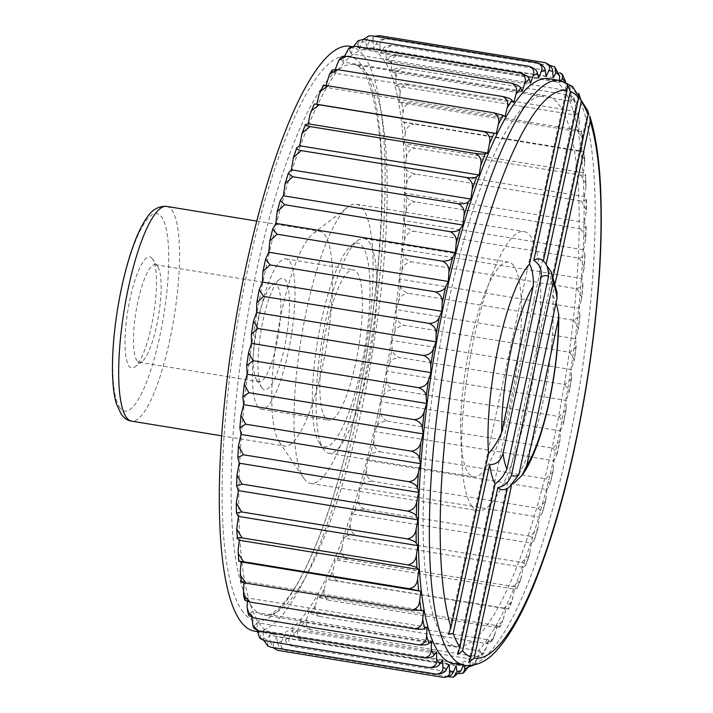 <?xml version="1.0" encoding="UTF-8"?>
<svg xmlns="http://www.w3.org/2000/svg" width="713" height="713" viewBox="0 0 713 713"><rect width="100%" height="100%" fill="white"/><g stroke="black" fill="none" stroke-linecap="round" stroke-linejoin="round"><path stroke-width="0.53" stroke-dasharray="3.56 2.67" d="M380.181 451.81L545.73 478.78L553.021 471.97L553.983 460.776L374.503 431.543L373.915 440.197A304.291 70.444 -80.7 0 1 370.065 456.008C371.42 453.236 374.788 451.837 380.181 451.81C375.377 449.395 373.291 445.527 373.915 440.197M377.106 426.321C378.46 423.032 381.829 421.303 387.221 421.133C382.373 418.789 380.181 415.064 380.644 409.975A304.291 70.444 -80.7 0 1 377.106 426.321L374.503 431.543M580.685 175.104L586.086 183.981L585.337 174.311C586.781 175.345 585.23 175.612 580.685 175.104L415.126 148.144C409.868 147.047 406.775 146.022 405.857 145.078A304.291 70.444 -80.7 0 1 406.383 158.161L404.904 167.368L584.393 196.601L586.104 199.132L586.416 199.97L581.211 201.066L415.652 174.106C410.43 172.831 407.417 171.432 406.615 169.899A304.291 70.444 -80.7 0 1 406.642 184.025L404.957 193.161L584.437 222.403L586.175 226.93L580.783 228.873L415.233 201.913C410.046 200.469 407.123 198.704 406.455 196.61A304.291 70.444 -80.7 0 1 405.982 211.627L404.093 220.584L583.573 249.817L585.008 255.441L579.411 258.231L413.861 231.27C408.718 229.666 405.884 227.545 405.358 224.907A304.291 70.444 -80.7 0 1 404.396 240.655L402.328 249.336L581.808 278.569L582.931 285.218L577.102 288.818L411.553 261.849C406.455 260.093 403.718 257.634 403.344 254.488A304.291 70.444 -80.7 0 1 401.9 270.788L399.672 279.104L579.161 308.337L579.945 315.939L573.885 320.289L408.335 293.319C403.282 291.421 400.653 288.649 400.439 285.022A304.291 70.444 -80.7 0 1 398.522 301.697L396.17 309.558L575.658 338.791L576.104 347.276L569.794 352.302L404.244 325.333C399.244 323.301 396.722 320.253 396.669 316.18A304.291 70.444 -80.7 0 1 394.307 333.051L391.847 340.368L571.336 369.601L571.443 378.888L564.883 384.503L399.325 357.543C394.369 355.386 391.963 352.079 392.079 347.623A304.291 70.444 -80.7 0 1 389.289 364.503L386.758 371.188L566.238 400.43L565.997 410.43L559.188 416.552L393.629 389.592C388.728 387.337 386.428 383.808 386.713 379.004A304.291 70.444 -80.7 0 1 383.541 395.706L380.956 401.695L560.436 430.928L559.839 441.57L552.78 448.094L387.221 421.133M552.78 448.094L557.147 453.994L553.983 460.776M370.065 456.008L367.471 460.411L546.951 489.644L545.623 501.292L538.119 508.271L372.569 481.302C367.819 478.842 365.831 474.849 366.625 469.35A304.291 70.444 -80.7 0 1 362.498 484.448L359.931 487.977L358.835 497.104A304.291 70.444 -80.7 0 1 354.477 511.319L351.981 513.939L350.644 523.155A304.291 70.444 -80.7 0 1 346.108 536.336C347.338 535.249 350.627 534.946 355.983 535.436C351.331 532.914 349.548 528.823 350.644 523.155M367.471 460.411L366.625 469.35M354.477 511.319C355.769 509.652 359.102 508.966 364.468 509.278L530.026 536.247L537.718 529.242L539.42 517.21L359.931 487.977M362.498 484.448C363.826 482.211 367.177 481.159 372.569 481.302M538.119 508.271L542.557 512.531L539.42 517.21M355.983 535.436L521.542 562.397L529.385 555.498L531.461 543.172L351.981 513.939M530.026 536.247L534.536 539.643L531.461 543.172M588.127 111.326L589.749 116.032M556.969 292.17L551.577 283.943L553.19 276.492M555.222 283.248L552.718 294.826L556.113 302.41M514.554 482.701L511.676 484.653L511.417 485.883M508.939 487.585L507.371 488.405M543.627 261.306L543.342 261.065A116.852 27.049 -80.7 0 0 542.994 260.744M546.096 264.505L546.06 264.675A116.852 27.049 -80.7 0 1 551.577 283.943M552.718 294.826A116.852 27.049 -80.7 0 1 511.676 484.653M513.547 265.539A108.795 25.187 99.3 0 0 508.565 262.099A108.795 25.187 99.3 0 0 468.281 353.719A108.795 25.187 99.3 0 0 468.601 473.414A108.795 25.187 99.3 0 0 473.584 476.854A108.795 25.187 99.3 0 0 513.877 385.234A108.795 25.187 99.3 0 0 513.547 265.539M257.972 406.829A76.157 17.629 -80.7 0 1 257.741 323.042A76.157 17.629 -80.7 0 1 285.94 258.908A76.157 17.629 -80.7 0 1 291.1 336.91A76.157 17.629 -80.7 0 1 261.457 409.235A76.157 17.629 -80.7 0 1 257.972 406.829M262.054 387.925A56.372 13.048 -80.7 0 1 261.831 387.614A56.372 13.048 -80.7 0 1 260.824 331.973A56.372 13.048 -80.7 0 1 279.443 279.532A56.372 13.048 -80.7 0 1 286.679 335.573A56.372 13.048 -80.7 0 1 262.054 387.925M324.041 449.867A108.795 25.187 -80.7 0 1 323.604 449.261A108.795 25.187 -80.7 0 1 321.652 341.884A108.795 25.187 -80.7 0 1 357.578 240.673A108.795 25.187 -80.7 0 1 363.995 238.552A108.795 25.187 -80.7 0 1 371.366 349.976A108.795 25.187 -80.7 0 1 329.023 453.308A108.795 25.187 -80.7 0 1 324.041 449.867M319.816 443.629A103.189 23.886 -80.7 0 1 319.406 443.058A103.189 23.886 -80.7 0 1 317.552 341.215A103.189 23.886 -80.7 0 1 351.625 245.219A103.189 23.886 -80.7 0 1 364.878 347.81A103.189 23.886 -80.7 0 1 319.816 443.629M325.395 417.809A76.157 17.629 -80.7 0 1 325.173 334.023A76.157 17.629 -80.7 0 1 353.372 269.888A76.157 17.629 -80.7 0 1 358.523 347.891A76.157 17.629 -80.7 0 1 328.88 420.215A76.157 17.629 -80.7 0 1 325.395 417.809M152.377 258.659A56.274 13.03 99.3 0 0 130.167 298.31A56.274 13.03 99.3 0 0 129.124 366.179A56.274 13.03 99.3 0 0 135.024 366.865A56.274 13.03 99.3 0 0 153.607 314.513A56.274 13.03 99.3 0 0 152.6 258.971A56.274 13.03 99.3 0 0 152.377 258.659M137.092 360.725A49.455 11.444 -80.7 0 1 136.941 306.323A49.455 11.444 -80.7 0 1 155.256 264.675A49.455 11.444 -80.7 0 1 157.716 266.519A49.455 11.444 -80.7 0 1 158.598 315.324A49.455 11.444 -80.7 0 1 142.27 361.331A49.455 11.444 -80.7 0 1 139.356 362.293A49.455 11.444 -80.7 0 1 137.092 360.725M256.84 380.234A49.455 11.444 -80.7 0 1 256.644 379.958A49.455 11.444 -80.7 0 1 255.753 331.153A49.455 11.444 -80.7 0 1 272.09 285.147A49.455 11.444 -80.7 0 1 275.004 284.184A49.455 11.444 -80.7 0 1 278.355 334.834A49.455 11.444 -80.7 0 1 259.104 381.794A49.455 11.444 -80.7 0 1 256.84 380.234M364.468 509.278C359.771 506.783 357.89 502.718 358.835 497.104M346.108 536.336L343.693 538.021L523.182 567.254L520.704 579.803L512.754 586.442L347.195 559.482C342.588 556.969 340.894 552.878 342.133 547.219A304.291 70.444 -80.7 0 1 337.463 559.224L335.163 559.955L333.39 569.036A304.291 70.444 -80.7 0 1 328.64 579.731L338.212 581.157C333.631 578.662 332.026 574.625 333.39 569.036M343.693 538.021L342.133 547.219M511.756 601.897L508.61 609L503.761 608.118L511.756 601.897L514.652 589.188L335.163 559.955M337.463 559.224C338.622 558.734 341.866 558.814 347.195 559.482M512.754 586.442C517.237 587.378 518.627 588.056 516.943 588.466L520.704 579.803M514.652 589.188L516.943 588.466A304.291 70.444 -80.7 0 0 521.613 576.452M241.226 581.853L241.743 581.612A304.291 70.444 -80.7 0 1 240.236 571.042M423.46 610.515L243.98 581.282L241.743 581.612M244.648 600.043L245.21 599.25A304.291 70.444 -80.7 0 1 243.24 590.114M427.06 627.19L247.571 597.957L245.21 599.25M247.375 601.54L247.571 597.957M431.463 641.058L251.983 611.825L249.514 614.062A304.291 70.444 -80.7 0 1 247.099 606.469M251.841 617.529L251.983 611.825M254.176 628.483L254.612 625.898A304.291 70.444 -80.7 0 1 251.778 619.918M436.632 651.967L257.152 622.734L254.612 625.898M260.432 638.679L260.441 634.615A304.291 70.444 -80.7 0 1 257.224 630.328L257.152 622.734M442.515 659.801L263.026 630.568L260.441 634.615M268.088 646.147L266.938 640.131A304.291 70.444 -80.7 0 1 263.373 637.574L263.026 630.568M263.373 637.574L263.944 640.586M449.03 664.471L269.55 635.238L266.938 640.131M277.865 650.381C273.444 648.527 272.17 645.853 274.042 642.377A304.291 70.444 -80.7 0 1 270.156 641.575L269.55 635.238M270.156 641.575L272.874 647.529M456.124 665.933L276.635 636.691L274.042 642.377M453.94 677.047L451.088 677.181M448.147 676.708L285.53 650.22C281.1 648.224 279.808 645.265 281.662 641.326A304.291 70.444 -80.7 0 1 277.509 642.297C277.785 645.737 280.459 648.375 285.53 650.22M463.298 665.167L463.708 664.159L284.22 634.918L281.662 641.326M285.343 639.73C285.779 642.671 288.56 644.989 293.676 646.691C289.228 644.57 287.909 641.344 289.728 637.003A304.291 70.444 -80.7 0 1 285.343 639.73L284.22 634.918M464.493 672.35L459.225 673.651L293.676 646.691M463.708 664.159L463.967 665.282M469.404 665.684L471.694 659.168L292.214 629.935L289.728 637.003M293.578 633.902C294.166 636.317 297.036 638.295 302.196 639.828C297.731 637.609 296.385 634.142 298.132 629.445A304.291 70.444 -80.7 0 1 293.578 633.902L292.214 629.935M310.877 612.734C311.724 614.027 314.772 615.266 320.012 616.469C315.502 614.071 314.041 610.248 315.627 604.989A304.291 70.444 -80.7 0 1 310.877 612.734L309.077 610.586L488.565 639.828L486.284 647.965L483.949 652.796L476.56 656.682L311.011 629.722C306.528 627.404 305.119 623.741 306.804 618.732A304.291 70.444 -80.7 0 1 302.116 624.864L300.529 621.798L480.018 651.031L477.621 658.678L474.403 664.106L467.755 666.798L302.196 639.828M472.541 665.933L473.067 663.135L471.694 659.168M300.529 621.798L298.132 629.445M309.077 610.586L306.804 618.732M319.745 597.637L329.112 600.221C324.575 597.77 323.042 593.813 324.531 588.359A304.291 70.444 -80.7 0 1 319.745 597.637L317.766 596.442L497.246 625.675L493.343 638.563L485.571 643.429L320.012 616.469M485.571 643.429L490.606 643.019L488.565 639.828M328.64 579.731L505.98 608.733L502.62 621.54L494.67 627.182L329.112 600.221M494.67 627.182C499.207 627.761 500.731 627.654 499.234 626.87L499.626 627.351L502.62 621.54M497.246 625.675L499.234 626.87A304.291 70.444 -80.7 0 0 504.011 617.592M326.492 579.5L324.531 588.359M302.116 624.864C302.847 626.727 305.806 628.349 311.011 629.722M248.953 615.604L249.514 614.062M476.56 656.682L481.587 655.898L481.605 654.106L480.018 651.031M521.542 562.397C525.998 563.511 527.344 564.571 525.588 565.569L529.385 555.498M523.182 567.254L525.588 565.569A304.291 70.444 -80.7 0 0 530.124 552.388M503.761 608.118L338.212 581.157M505.98 608.733L508.128 608.973A304.291 70.444 -80.7 0 0 512.879 598.269M317.766 596.442L315.627 604.989M277.509 642.297L276.635 636.691M243.855 582.753L243.98 581.282M505.036 116.558L325.556 87.325L326.001 85.524M318.791 95.408A304.291 70.444 -80.7 0 1 323.568 86.13L325.556 87.325M323.568 86.13L323.176 85.649M513.725 102.414L334.237 73.172L335.306 69.348M327.686 78.778A304.291 70.444 -80.7 0 1 332.445 71.033L334.237 73.172M332.445 71.033L332.196 69.981M522.273 91.202L342.784 61.969L344.611 56.149M336.518 65.035A304.291 70.444 -80.7 0 1 341.197 58.894L342.784 61.969M341.197 58.894L341.215 57.102M530.588 83.064L351.099 53.831L353.595 46.764A304.291 70.444 -80.7 0 1 357.971 44.037L359.094 48.84L361.651 42.441A304.291 70.444 -80.7 0 1 365.805 41.47L366.678 47.067L369.272 41.39A304.291 70.444 -80.7 0 1 373.157 42.192L373.772 48.529L376.375 43.636A304.291 70.444 -80.7 0 1 379.949 46.193L380.287 53.199L382.881 49.152A304.291 70.444 -80.7 0 1 386.098 53.439L386.17 61.033L388.71 57.869A304.291 70.444 -80.7 0 1 391.535 63.849L391.339 71.942L393.799 69.705A304.291 70.444 -80.7 0 1 396.214 77.298L395.742 85.81L398.104 84.517A304.291 70.444 -80.7 0 1 400.073 93.653L399.342 102.485L401.571 102.155A304.291 70.444 -80.7 0 1 403.077 112.725L402.079 121.78L404.164 122.413A304.291 70.444 -80.7 0 1 405.189 134.302L403.941 143.491L405.857 145.078M345.181 54.322A304.291 70.444 -80.7 0 1 349.735 49.865L351.099 53.831M349.735 49.865L350.261 47.067M538.582 78.082L359.094 48.84M357.971 44.037L359.495 39.91M363.532 39.34L361.651 42.441M546.167 76.309L366.678 47.067M365.805 41.47L369.245 35.864M374.655 36.292L369.272 41.39M553.252 77.762L373.772 48.529M373.157 42.192C372.516 38.208 374.592 36.033 379.378 35.65M549.928 65.471L386.491 38.85C381.099 38.965 377.73 40.561 376.375 43.636M560.908 80.658L559.776 82.432L380.287 53.199M379.949 46.193C379.468 41.809 381.651 39.358 386.491 38.85M552.049 65.819L555.16 67.174M559.776 82.432L559.678 80.435M563.332 75.605L558.529 72.352L392.97 45.382C387.587 45.338 384.218 46.595 382.881 49.152M391.535 63.849C391.401 58.778 393.799 55.89 398.745 55.186L564.304 82.147L568.626 84.517L568.19 87.102L565.65 90.266L386.17 61.033M386.098 53.439C385.786 48.689 388.077 46.006 392.97 45.382M565.65 90.266L565.578 82.672A304.291 70.444 -80.7 0 0 565.07 81.915M398.745 55.186C393.362 54.972 390.02 55.872 388.71 57.869M396.214 77.298C396.241 71.977 398.754 68.92 403.754 68.127L569.304 95.096L573.849 97.396L573.288 98.938L570.819 101.175L391.339 71.942M564.304 82.147L569.847 87.084L571.024 93.082L570.819 101.175M403.754 68.127C398.389 67.753 395.064 68.27 393.799 69.705M400.073 93.653C400.269 88.127 402.89 84.936 407.934 84.089L573.484 111.059L578.154 112.957L575.231 115.043L395.742 85.81M569.304 95.096L575.106 101.344L575.703 106.531L575.231 115.043M407.934 84.089C402.587 83.537 399.307 83.679 398.104 84.517M582.53 137.85L582.557 141.958A304.291 70.444 -80.7 0 0 581.059 131.388C582.708 131.228 581.291 130.711 576.799 129.855L582.53 137.85L581.576 131.147L578.822 131.718L399.342 102.485M573.484 111.059L579.304 118.305L578.822 131.718M576.799 129.855L411.241 102.886L401.571 102.155M584.785 159.81L584.669 163.535A304.291 70.444 -80.7 0 0 583.653 151.646L579.206 151.281L584.785 159.81L584.099 151.842L581.567 151.013L402.079 121.78M403.077 112.725C403.433 107.057 406.152 103.777 411.241 102.886M581.567 151.013L582.557 141.958M579.206 151.281L404.164 122.413M586.086 183.981L585.863 187.394A304.291 70.444 -80.7 0 0 585.337 174.311L583.43 172.724L403.941 143.491M405.189 134.302C405.697 128.563 408.513 125.23 413.656 124.32M583.43 172.724L584.669 163.535M406.383 158.161C407.034 152.395 409.948 149.062 415.126 148.144M584.393 196.601L585.863 187.394M404.904 167.368L406.615 169.899M406.642 184.025C407.435 178.312 410.438 175.006 415.652 174.106M581.211 201.066L586.434 210.121L584.437 222.403M404.957 193.161L406.455 196.61M405.982 211.627C406.891 206.021 409.975 202.786 415.233 201.913M580.783 228.873L585.828 237.955L583.573 249.817M404.093 220.584L405.358 224.907M404.396 240.655C405.412 235.219 408.567 232.09 413.861 231.27M579.411 258.231L584.286 267.197L581.808 278.569M402.328 249.336L403.344 254.488M401.9 270.788C403.014 265.584 406.232 262.598 411.553 261.849M577.102 288.818L581.835 297.535L579.161 308.337M399.672 279.104L400.439 285.022M398.522 301.697C399.717 296.777 402.988 293.988 408.335 293.319M573.885 320.289L578.493 328.64L575.658 338.791M396.17 309.558L396.669 316.18M394.307 333.051C395.563 328.47 398.879 325.894 404.244 325.333M569.794 352.302L574.295 360.172L571.336 369.601M391.847 340.368L392.079 347.623M389.289 364.503C390.599 360.306 393.941 357.988 399.325 357.543M564.883 384.503L569.304 391.802L566.238 400.43M386.758 371.188L386.713 379.004M383.541 395.706C384.877 391.945 388.246 389.904 393.629 389.592M559.188 416.552L563.573 423.192L560.436 430.928M380.956 401.695L380.644 409.975M507.398 488.289A116.852 27.049 -80.7 0 1 505.793 489.109M546.951 489.644L550.124 483.886L545.73 478.78M548.778 78.662A296.314 68.591 -80.7 0 1 568.84 382.141A296.314 68.591 -80.7 0 1 453.504 663.58M260.459 624.962A296.314 68.591 -80.7 0 1 259.568 298.97A296.314 68.591 -80.7 0 1 369.289 49.42A296.314 68.591 -80.7 0 1 389.36 352.908A296.314 68.591 -80.7 0 1 274.024 634.338A296.314 68.591 -80.7 0 1 260.459 624.962M349.825 46.256A296.314 68.591 -80.7 0 1 369.895 349.735A296.314 68.591 -80.7 0 1 254.559 631.174M443.531 637.565A278.908 64.562 -80.7 0 1 442.702 330.725A278.908 64.562 -80.7 0 1 545.98 95.836A278.908 64.562 -80.7 0 1 564.865 381.5A278.908 64.562 -80.7 0 1 456.302 646.397A278.908 64.562 -80.7 0 1 443.531 637.565M471.926 506.23A141.432 32.736 -80.7 0 1 471.507 350.636A141.432 32.736 -80.7 0 1 523.877 231.529A141.432 32.736 -80.7 0 1 533.458 376.384A141.432 32.736 -80.7 0 1 478.405 510.704A141.432 32.736 -80.7 0 1 471.926 506.23M304.317 478.931A141.432 32.736 -80.7 0 1 303.756 478.147A141.432 32.736 -80.7 0 1 301.216 338.55A141.432 32.736 -80.7 0 1 347.926 206.984A141.432 32.736 -80.7 0 1 356.268 204.221A141.432 32.736 -80.7 0 1 365.84 349.076A141.432 32.736 -80.7 0 1 310.797 483.405A141.432 32.736 -80.7 0 1 304.317 478.931M279.719 442.648A108.795 25.187 -80.7 0 1 279.291 442.042A108.795 25.187 -80.7 0 1 277.33 334.664A108.795 25.187 -80.7 0 1 313.265 233.454A108.795 25.187 -80.7 0 1 319.682 231.333A108.795 25.187 -80.7 0 1 327.044 342.757A108.795 25.187 -80.7 0 1 284.701 446.088A108.795 25.187 -80.7 0 1 279.719 442.648M559.892 80.471A296.314 68.591 -80.7 0 1 579.954 383.95A296.314 68.591 -80.7 0 1 464.618 665.389M239.149 561.354A304.291 70.444 -80.7 0 1 238.133 549.465M237.465 538.689A304.291 70.444 -80.7 0 1 236.939 525.606M236.698 513.868A304.291 70.444 -80.7 0 1 236.671 499.742M236.868 487.157A304.291 70.444 -80.7 0 1 237.34 472.14M237.955 458.86A304.291 70.444 -80.7 0 1 238.926 443.112M239.969 429.279A304.291 70.444 -80.7 0 1 241.422 412.979M242.875 398.745A304.291 70.444 -80.7 0 1 244.8 382.07M477.621 658.678A304.291 70.444 -80.7 0 1 473.067 663.135M486.284 647.965A304.291 70.444 -80.7 0 1 481.605 654.106M495.116 634.222A304.291 70.444 -80.7 0 1 490.357 641.967M262.678 273.792A304.291 70.444 -80.7 0 1 266.207 257.446M571.568 376.856A304.291 70.444 -80.7 0 1 568.778 393.736M566.202 408.237A304.291 70.444 -80.7 0 1 563.02 424.939M576.157 345.413A304.291 70.444 -80.7 0 1 573.787 362.284M579.927 314.255A304.291 70.444 -80.7 0 1 578.002 330.93M582.833 283.721A304.291 70.444 -80.7 0 1 581.38 300.021M584.847 254.14A304.291 70.444 -80.7 0 1 583.876 269.888M276.697 214.417A304.291 70.444 -80.7 0 1 280.815 199.319M284.478 186.663A304.291 70.444 -80.7 0 1 288.836 172.448M269.398 243.57A304.291 70.444 -80.7 0 1 273.248 227.759M256.6 304.763A304.291 70.444 -80.7 0 1 259.782 288.061M251.234 336.144A304.291 70.444 -80.7 0 1 254.024 319.264M246.645 367.587A304.291 70.444 -80.7 0 1 249.015 350.716M292.678 160.612A304.291 70.444 -80.7 0 1 297.214 147.431M301.189 136.548A304.291 70.444 -80.7 0 1 305.859 124.534M309.923 114.731A304.291 70.444 -80.7 0 1 314.674 104.027M585.934 225.843A304.291 70.444 -80.7 0 1 585.462 240.86M586.104 199.132A304.291 70.444 -80.7 0 1 586.131 213.258M577.592 113.75A304.291 70.444 -80.7 0 1 579.562 122.886M573.288 98.938A304.291 70.444 -80.7 0 1 575.703 106.531M568.19 87.102A304.291 70.444 -80.7 0 1 571.024 93.082M560.124 439.208A304.291 70.444 -80.7 0 1 556.595 455.554M538.324 526.337A304.291 70.444 -80.7 0 1 533.966 540.552M546.105 498.583A304.291 70.444 -80.7 0 1 541.978 513.681M553.404 469.43A304.291 70.444 -80.7 0 1 549.554 485.241M243.088 612.093A286.163 66.247 -80.7 0 1 285.129 139.891A286.163 66.247 -80.7 0 1 378.362 264.158A286.163 66.247 -80.7 0 1 243.088 612.093M251.546 606.3A278.908 64.562 -80.7 0 1 250.709 299.451A278.908 64.562 -80.7 0 1 353.996 64.571A278.908 64.562 -80.7 0 1 372.881 350.226A278.908 64.562 -80.7 0 1 264.318 615.123A278.908 64.562 -80.7 0 1 251.546 606.3M166.592 206.396A108.795 25.187 -80.7 0 1 173.963 317.829A108.795 25.187 -80.7 0 1 131.62 421.16M120.078 408.041A100.087 23.172 -80.7 0 1 134.784 242.875A100.087 23.172 -80.7 0 1 167.395 286.341A100.087 23.172 -80.7 0 1 120.078 408.041M448.495 634.32L567.281 84.909M468.735 662.627L587.975 111.148M457.568 653.331L578.68 93.162M329.023 453.308L473.584 476.854M363.995 238.552L508.565 262.099M319.406 443.058L323.604 449.261M351.625 245.219L357.578 240.673M261.457 409.235L328.88 420.215M285.94 258.908L353.372 269.888M157.716 266.519L152.6 258.971M142.27 361.331L135.024 366.865M256.644 379.958L261.831 387.614M272.09 285.147L279.443 279.532M139.356 362.293L259.104 381.794M155.256 264.675L275.004 284.184M474.403 664.106L473.245 665.256M483.949 652.796L481.587 655.898M493.343 638.563L490.606 643.019M571.443 378.888L569.304 391.802M565.997 410.43L563.573 423.192M576.104 347.276L574.295 360.172M579.945 315.939L578.484 328.64M582.931 285.218L581.835 297.535M585.008 255.441L584.286 267.197M586.175 226.93L585.828 237.955M586.416 199.97L586.434 210.121M578.154 112.957L579.304 118.305M573.849 97.396L575.106 101.344M568.626 84.517L569.847 87.084M557.147 453.994L559.839 441.57M553.021 471.97L550.124 483.886M545.623 501.292L542.557 512.531M537.718 529.242L534.536 539.643M257.304 631.62L274.024 634.338M351.188 46.479L369.289 49.42M545.98 95.836L353.996 64.571C365.421 65.605 374.04 89.945 379.851 137.591C385.038 192.929 380.011 274.87 366.393 355.306C349.022 461.061 316.474 560.507 288.159 597.521C277.5 610.863 269.55 616.727 264.318 615.123L456.302 646.397M310.797 483.405L478.405 510.704M356.268 204.221L523.877 231.529M279.291 442.042L303.756 478.147M313.265 233.454L347.926 206.984M221.725 435.83L284.701 446.088M256.707 221.075L319.682 231.333"/><path stroke-width="1.07" d="M567.049 90.453L567.29 84.909L570.338 91.416L533.805 260.37C539.625 264.149 542.067 269.728 541.122 277.107L503.013 453.352C500.713 461.008 496.266 464.733 489.662 464.546L453.138 633.5L448.504 634.32L450.99 627.226A287.606 66.576 -80.7 0 1 466.507 302.178A287.606 66.576 -80.7 0 1 567.049 90.453L529.518 264.042C532.415 269.648 533.68 276.974 533.297 286.02L501.685 432.247C498.334 440.402 493.949 447.532 488.521 453.637L450.99 627.226M570.338 91.416A287.606 66.576 -80.7 0 1 578.644 97.797L578.68 93.162L581.353 101.415L546.096 264.505M581.353 101.415A287.606 66.576 -80.7 0 1 588.082 115.069L588.127 111.326L572.468 86.38L559.892 80.471A296.314 68.591 -80.7 0 0 450.161 330.012A296.314 68.591 -80.7 0 0 451.053 656.005A296.314 68.591 -80.7 0 0 464.618 665.389C476.863 666.45 487.959 660.978 497.915 648.973C510.009 635.14 521.845 614.169 533.44 586.077C555.73 531.149 573.475 463.94 586.647 384.45C598.572 309.692 603.198 243.605 600.506 186.182C599.018 157.297 595.426 133.919 589.749 116.032L590.23 121.353L555.222 283.248M511.417 485.883L474.172 658.126L468.735 662.627L470.883 657.163A287.606 66.576 -80.7 0 1 462.577 650.773L457.693 654.391L459.867 647.154A287.606 66.576 -80.7 0 1 453.138 633.5M497.879 487.523A116.852 27.049 -80.7 0 0 505.793 489.109L508.939 487.585L518.886 474.617L557.031 298.194L556.969 292.17L551.309 271.992L553.119 282.598L511.488 475.143C508.832 482.246 504.296 486.373 497.879 487.523L462.577 650.773M588.082 115.069L553.19 276.492M556.113 302.41L558.68 314.264L558.377 319.228L526.693 465.785L522.014 475.366L514.554 482.701M507.371 488.405L470.883 657.163M270.022 264.906L435.581 291.867C440.42 294.211 442.621 297.927 442.158 303.025L441.846 311.305L262.366 282.072L262.963 271.43L265.646 259.006L270.022 264.906L262.963 271.43M259.229 289.808L263.614 296.448L256.805 302.57L259.229 289.808L262.366 282.072M244.309 384.36L248.917 392.711L242.848 397.061L244.309 384.36L247.144 374.209L426.632 403.442L426.133 396.82C426.08 392.747 423.558 389.699 418.558 387.667L253.008 360.698L246.698 365.724L248.507 352.828L251.466 343.399L430.955 372.632L430.723 365.377C430.839 360.912 428.424 357.614 423.477 355.457L257.919 328.497L251.359 334.112L253.498 321.198L256.555 312.57L436.044 341.812L436.089 333.996C436.374 329.192 434.065 325.663 429.173 323.408L263.614 296.448M429.173 323.408C434.556 323.096 437.925 321.055 439.261 317.294L441.846 311.305M459.867 647.154L495.161 483.895C499.965 480.598 503.877 475.642 506.916 469.02L548.529 276.519C548.564 268.988 546.835 263.837 543.342 261.065L578.644 97.797M546.372 265.004L551.309 271.992M488.521 453.637A116.852 27.049 -80.7 0 1 529.518 264.042M251.359 334.112L251.466 343.399M253.498 321.198L257.919 328.497M423.477 355.457C428.861 355.012 432.203 352.694 433.513 348.497L436.044 341.812M246.698 365.724L247.144 374.209M240.967 415.465L245.7 424.182L239.871 427.782L240.967 415.465L243.641 404.663L423.13 433.896L422.363 427.978C422.149 424.351 419.52 421.579 414.467 419.681L248.917 392.711M414.467 419.681C419.814 419.012 423.085 416.223 424.28 411.303L426.632 403.442M236.974 475.045L242.01 484.127L236.627 486.07L236.974 475.045L239.229 463.183L418.709 492.416L417.444 488.093C416.918 485.455 414.084 483.334 408.941 481.73L243.391 454.769L237.794 457.559L238.516 445.803L240.994 434.431L420.474 463.664L419.449 458.512C419.084 455.366 416.347 452.907 411.249 451.151L245.7 424.182M411.249 451.151C416.57 450.402 419.788 447.416 420.902 442.212L423.13 433.896M239.871 427.782L240.994 434.431M237.794 457.559L239.229 463.183M236.368 502.879L241.591 511.934L236.386 513.03L236.368 502.879L238.365 490.597L417.845 519.839L416.347 516.39C415.679 514.296 412.756 512.531 407.569 511.087L242.01 484.127M407.569 511.087C412.827 510.214 415.911 506.979 416.82 501.373L418.709 492.416M238.017 553.19L243.596 561.719L238.695 561.158L238.133 549.465L239.372 540.276L418.852 569.509L416.945 567.922C416.027 566.978 412.934 565.953 407.676 564.856L242.117 537.896C237.563 537.388 236.012 537.655 237.465 538.689L236.716 529.019L238.409 516.399L417.898 545.632L416.178 543.101C415.385 541.568 412.372 540.169 407.141 538.894L241.591 511.934M407.141 538.894C412.364 537.994 415.367 534.688 416.151 528.975L417.845 519.839M236.386 513.03L238.409 516.399M239.372 540.276L237.465 538.689M241.226 581.853L240.236 571.042L241.235 561.987L420.715 591.22L409.146 588.68L243.596 561.719M409.146 588.68C414.289 587.77 417.105 584.437 417.613 578.698L418.852 569.509M240.272 575.15L246.003 583.145C241.511 582.289 240.094 581.772 241.743 581.612M448.147 676.708L453.557 677.136L456.997 671.53L456.124 665.933L453.521 671.61C452.176 675.175 448.807 677.092 443.415 677.35C448.21 676.967 450.286 674.792 449.645 670.808L449.03 664.471L446.427 669.364C445.072 672.439 441.695 674.035 436.303 674.15C441.151 673.642 443.334 671.191 442.853 666.807L442.515 659.801L439.921 663.848C438.584 666.405 435.215 667.662 429.832 667.618C434.725 666.994 437.016 664.311 436.704 659.561L436.632 651.967L434.092 655.131C432.782 657.128 429.431 658.028 424.057 657.814C429.003 657.11 431.401 654.222 431.267 649.151L431.463 641.058L429.003 643.295C427.729 644.73 424.413 645.247 419.048 644.873C424.048 644.08 426.561 641.023 426.588 635.702L427.06 627.19L424.698 628.483C423.486 629.321 420.215 629.463 414.868 628.911C419.912 628.064 422.533 624.873 422.729 619.347L423.46 610.515L411.553 610.114L246.003 583.145M411.553 610.114C416.65 609.223 419.369 605.943 419.725 600.275L420.715 591.22M414.868 628.911L249.309 601.941L244.648 600.043L243.498 594.695L249.309 601.941M247.696 611.656L253.498 617.904L248.953 615.604L247.696 611.656L247.099 606.469L247.375 601.54M419.048 644.873L253.498 617.904M252.955 625.916L258.498 630.853L254.176 628.483L252.955 625.916L251.841 617.529M424.057 657.814L258.498 630.853M429.832 667.618L264.273 640.648L260.432 638.679L259.47 637.395L264.273 640.648M263.944 640.586L267.642 645.826L270.753 647.181L267.642 645.826M436.303 674.15L270.753 647.181M272.874 647.529L277.58 650.336M443.415 677.35L277.865 650.381M463.298 665.167L461.151 670.559L453.557 677.136M459.27 673.66L463.307 673.09L464.831 668.963L463.967 665.282M468.94 666.922L473.245 665.256M257.224 630.568L259.47 637.395M243.855 582.753L243.498 594.695M236.716 529.019L242.117 537.896M236.627 486.07L238.365 490.597M238.516 445.803L243.391 454.769M242.848 397.061L243.641 404.663M418.558 387.667C423.923 387.106 427.239 384.53 428.495 379.949L430.955 372.632M408.941 481.73C414.235 480.91 417.39 477.781 418.406 472.345L420.474 463.664M407.676 564.856C412.854 563.938 415.768 560.605 416.419 554.839L417.898 545.632M469.404 665.684L463.307 673.09M241.235 561.987L239.149 561.354M248.507 352.828L253.008 360.698M256.805 302.57L256.555 312.57M277.072 234.221L442.621 261.19C447.425 263.596 449.511 267.473 448.878 272.803L448.299 281.457L268.819 252.224L269.781 241.03L272.678 229.114L277.072 234.221L269.781 241.03M265.646 259.006L268.819 252.224M435.581 291.867C440.973 291.697 444.342 289.968 445.696 286.679L448.299 281.457M284.683 204.729L450.233 231.698C454.983 234.158 456.962 238.151 456.177 243.65L455.331 252.589L275.851 223.356L277.179 211.708L280.245 200.469L284.683 204.729L277.179 211.708M272.678 229.114L275.851 223.356M442.621 261.19C448.014 261.163 451.382 259.764 452.737 256.992L455.331 252.589M292.776 176.753L458.325 203.722C463.031 206.217 464.912 210.282 463.967 215.896L462.871 225.023L283.382 195.79L285.084 183.758L288.266 173.357L292.776 176.753L285.084 183.758M280.245 200.469L283.382 195.79M450.233 231.698C455.625 231.841 458.976 230.789 460.304 228.552L462.871 225.023M297.214 147.431C295.458 148.429 296.804 149.489 301.26 150.603L466.819 177.564C471.471 180.086 473.254 184.177 472.158 189.845L470.821 199.061L291.332 169.828L293.417 157.502L296.661 148.072L299.62 145.746L302.098 133.197L305.333 124.873L308.15 123.812L309.923 114.731L314.192 104L316.822 104.267L318.791 95.408L323.176 85.649M288.266 173.357L291.332 169.828M458.325 203.722C463.7 204.034 467.033 203.348 468.316 201.681L470.821 199.061M301.26 150.603L293.417 157.502M305.859 124.534C304.175 124.944 305.565 125.622 310.048 126.558L475.607 153.518C480.214 156.031 481.908 160.122 480.669 165.781L479.109 174.979L299.62 145.746M466.819 177.564C472.175 178.054 475.464 177.751 476.694 176.664L479.109 174.979M310.048 126.558L302.098 133.197M314.674 104.027L484.59 131.843C489.171 134.338 490.776 138.375 489.412 143.964L487.63 153.045L308.15 123.812M475.607 153.518C480.936 154.186 484.18 154.266 485.339 153.776L487.63 153.045M319.041 104.882L311.037 111.103M323.568 86.13C322.071 85.346 323.595 85.239 328.132 85.818L493.69 112.779C498.227 115.23 499.76 119.187 498.271 124.641L496.31 133.5L316.822 104.267M484.59 131.843L496.31 133.5M328.132 85.818L320.182 91.46M493.69 112.779L503.048 115.363L505.036 116.558L507.166 108.011C508.752 102.752 507.3 98.929 502.79 96.531L337.231 69.571L329.459 74.437L326.001 85.524M329.459 74.437L332.196 69.981L337.231 69.571M502.79 96.531C508.03 97.734 511.078 98.973 511.925 100.266L513.725 102.414L515.998 94.268C517.674 89.259 516.274 85.596 511.791 83.278L346.242 56.318L338.853 60.204L335.306 69.348M338.853 60.204L341.215 57.102L346.242 56.318M511.791 83.278C516.996 84.651 519.955 86.273 520.677 88.136L522.273 91.202L524.67 83.555C526.417 78.858 525.062 75.391 520.606 73.172L355.047 46.202L348.399 48.894L344.611 56.149M348.399 48.894L350.261 47.067L355.047 46.202M520.606 73.172C525.766 74.705 528.636 76.683 529.224 79.098L530.588 83.064L533.074 75.997C534.884 71.657 533.574 68.43 529.126 66.309L363.577 39.349L358.309 40.65L354.04 45.668M358.309 40.65L363.577 39.349M529.126 66.309C534.242 68.011 537.023 70.329 537.459 73.27L538.582 78.082L541.14 71.674C542.985 67.735 541.702 64.776 537.272 62.78L371.714 35.819L368.862 35.953L363.532 39.34M368.862 35.953L371.714 35.819M537.272 62.78C542.343 64.625 545.008 67.263 545.293 70.703L546.167 76.309L548.76 70.623C550.632 67.147 549.358 64.473 544.937 62.619L379.378 35.65L374.655 36.292M545.213 62.664L544.937 62.619C549.955 64.598 552.53 67.53 552.646 71.425L553.252 77.762L555.864 72.869L554.714 66.853L549.928 65.471M554.714 66.853L559.429 75.426L559.678 80.435M560.908 80.658L562.361 78.385L562.37 74.321L559.669 72.619M562.37 74.321L565.525 81.567M533.297 286.02A101.496 23.493 99.3 0 0 501.685 432.247M548.529 276.519A101.496 23.493 99.3 0 0 541.122 277.107M533.805 260.37A116.852 27.049 -80.7 0 1 542.994 260.744L543.627 261.306M495.161 483.895A116.852 27.049 -80.7 0 1 489.662 464.546M503.013 453.352A101.496 23.493 99.3 0 0 506.916 469.02M557.031 298.194A101.496 23.493 99.3 0 0 553.119 282.598M526.693 465.785A101.496 23.493 99.3 0 0 558.377 319.228M511.488 475.143A101.496 23.493 99.3 0 0 518.886 474.617M464.618 665.389L453.504 663.58A296.314 68.591 -80.7 0 1 439.939 654.195A296.314 68.591 -80.7 0 1 439.048 328.203A296.314 68.591 -80.7 0 1 548.778 78.662L559.892 80.471M257.304 631.62L254.559 631.174A296.314 68.591 -80.7 0 1 240.985 621.789A296.314 68.591 -80.7 0 1 240.103 295.797A296.314 68.591 -80.7 0 1 349.825 46.256L351.188 46.479M590.23 121.353A287.606 66.576 -80.7 0 1 574.714 446.4A287.606 66.576 -80.7 0 1 474.172 658.126M426.133 396.82A304.291 70.444 -80.7 0 1 428.495 379.949M430.723 365.377A304.291 70.444 -80.7 0 1 433.513 348.497M422.363 427.978A304.291 70.444 -80.7 0 1 424.28 411.303M419.449 458.512A304.291 70.444 -80.7 0 1 420.902 442.212M417.444 488.093A304.291 70.444 -80.7 0 1 418.406 472.345M416.347 516.39A304.291 70.444 -80.7 0 1 416.82 501.373M416.178 543.101A304.291 70.444 -80.7 0 1 416.151 528.975M416.945 567.922A304.291 70.444 -80.7 0 1 416.419 554.839M418.638 590.587A304.291 70.444 -80.7 0 1 417.613 578.698M421.223 610.845A304.291 70.444 -80.7 0 1 419.725 600.275M424.698 628.483A304.291 70.444 -80.7 0 1 422.729 619.347M429.003 643.295A304.291 70.444 -80.7 0 1 426.588 635.702M434.092 655.131A304.291 70.444 -80.7 0 1 431.267 649.151M439.921 663.848A304.291 70.444 -80.7 0 1 436.704 659.561M446.427 669.364A304.291 70.444 -80.7 0 1 442.853 666.807M453.521 671.61A304.291 70.444 -80.7 0 1 449.645 670.808M461.151 670.559A304.291 70.444 -80.7 0 1 456.997 671.53M469.207 666.236A304.291 70.444 -80.7 0 1 464.831 668.963M442.158 303.025A304.291 70.444 -80.7 0 1 445.696 286.679M448.878 272.803A304.291 70.444 -80.7 0 1 452.737 256.992M436.089 333.996A304.291 70.444 -80.7 0 1 439.261 317.294M562.361 78.385A304.291 70.444 -80.7 0 1 565.07 81.915M555.864 72.869A304.291 70.444 -80.7 0 1 559.429 75.426M548.76 70.623A304.291 70.444 -80.7 0 1 552.646 71.425M541.14 71.674A304.291 70.444 -80.7 0 1 545.293 70.703M533.074 75.997A304.291 70.444 -80.7 0 1 537.459 73.27M524.67 83.555A304.291 70.444 -80.7 0 1 529.224 79.098M515.998 94.268A304.291 70.444 -80.7 0 1 520.677 88.136M507.166 108.011A304.291 70.444 -80.7 0 1 511.925 100.266M498.271 124.641A304.291 70.444 -80.7 0 1 503.048 115.363M489.412 143.964A304.291 70.444 -80.7 0 1 494.162 133.269M480.669 165.781A304.291 70.444 -80.7 0 1 485.339 153.776M472.158 189.845A304.291 70.444 -80.7 0 1 476.694 176.664M463.967 215.896A304.291 70.444 -80.7 0 1 468.316 201.681M456.177 243.65A304.291 70.444 -80.7 0 1 460.304 228.552M221.725 435.83L131.62 421.16A108.795 25.187 -80.7 0 1 126.638 417.711A108.795 25.187 -80.7 0 1 126.308 298.025A108.795 25.187 -80.7 0 1 166.592 206.396L256.707 221.075M558.68 314.264C559.75 367.311 543.208 447.069 522.014 475.366M166.592 206.396C158.446 205.959 151.789 209.836 146.637 218.044C141.887 224.907 137.404 234.212 133.206 245.958C126.905 263.632 121.816 283.934 117.948 306.848C113.991 330.832 112.164 352.694 112.494 372.436C112.725 385.368 114.062 395.938 116.495 404.146L121.468 414.618C124.704 418.567 128.082 420.741 131.62 421.16"/></g></svg>
